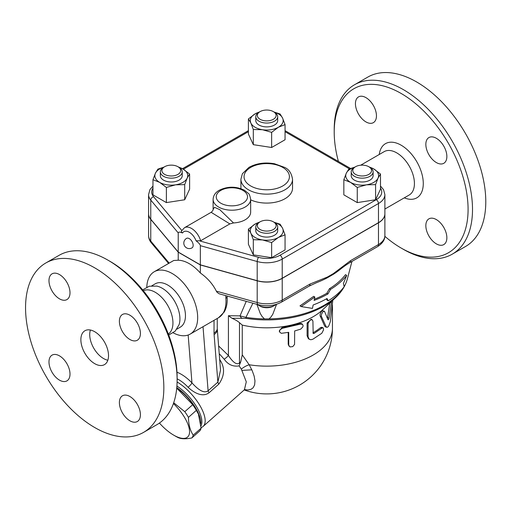 <?xml version="1.0" encoding="UTF-8"?>
<svg xmlns="http://www.w3.org/2000/svg" width="511" height="511" viewBox="0 0 511 511"><rect width="100%" height="100%" fill="white"/><g stroke="black" fill="none" stroke-linecap="round" stroke-linejoin="round"><path stroke-width="0.77" d="M367.741 77.123A97.786 56.459 60 0 1 416.637 81.964A97.786 56.459 60 0 1 480.519 168.132A97.786 56.459 60 0 1 465.534 246.494L452.254 254.159A97.786 56.459 -120 0 0 467.246 175.797A97.786 56.459 -120 0 0 403.364 89.629A97.786 56.459 -120 0 0 354.468 84.788A97.786 56.459 -120 0 0 334.213 129.551L334.213 132.106A94.656 54.651 60 0 1 401.148 93.462A94.656 54.651 60 0 1 468.082 209.395A94.656 54.651 60 0 1 401.148 248.039A94.656 54.651 60 0 1 384.86 236.312M401.148 248.039L403.358 249.317A97.786 56.459 -120 0 0 452.261 254.159M338.41 161.444A94.656 54.651 60 0 1 334.213 132.106M436.349 138.289A14.864 8.578 60 0 1 446.065 151.384A14.864 8.578 60 0 1 443.784 163.296A14.864 8.578 60 0 1 436.349 162.562A14.864 8.578 60 0 1 426.64 149.461A14.864 8.578 60 0 1 428.921 137.555A14.864 8.578 60 0 1 436.349 138.289M446.863 237.794A14.864 8.578 60 0 1 443.784 244.597A14.864 8.578 60 0 1 432.332 240.611A14.864 8.578 60 0 1 425.842 225.658A14.864 8.578 60 0 1 428.921 218.849A14.864 8.578 60 0 1 440.373 222.834A14.864 8.578 60 0 1 446.863 237.794M355.439 103.707A14.864 8.578 60 0 1 358.511 96.905A14.864 8.578 60 0 1 369.97 100.884A14.864 8.578 60 0 1 376.454 115.844A14.864 8.578 60 0 1 373.375 122.646A14.864 8.578 60 0 1 361.922 118.667A14.864 8.578 60 0 1 355.439 103.707M276.56 304.294L272.797 314.239L270.881 317.139L268.978 318.89L264.481 318.89L262.149 316.596L260.24 313.415L256.905 304.32M309.091 286.166A4.695 2.708 -120 0 0 310.062 284.014L282.219 300.091A4.695 2.708 60 0 1 281.248 302.244L309.091 286.166L316.794 282.57A89.962 51.943 0 0 0 327.168 277.888L333.37 274.305A89.962 51.943 0 0 0 339.585 269.885C344.931 265.682 346.164 264.89 349.652 262.75L349.652 262.75A4.695 2.708 60 0 1 349.645 262.756L377.495 246.672C382.522 243.453 384.987 239.755 384.885 235.584A21.903 12.647 180 0 1 378.472 244.526A4.695 2.708 60 0 1 377.495 246.672M314.374 299.216A84.998 49.075 0 0 0 326.836 293.276L329.423 288.728A85.995 49.65 0 0 0 345.493 274.669L346.707 275.365A87.592 50.57 180 0 1 330.553 289.379L327.966 293.927A86.595 49.995 180 0 1 314.118 300.423L314.84 297.006L313.684 296.335L299.983 305.878L301.196 306.581L312.445 308.395L313.16 304.978A85.273 49.235 0 0 0 327.027 298.501L328.209 300.8A84.283 48.66 0 0 0 344.19 286.69L343.405 283.535L346.707 275.365M328.209 300.8L327.078 300.149L326.42 298.846M275.883 304.505A10.955 6.324 180 0 1 274.477 305.501A10.955 6.324 180 0 1 258.988 305.501A10.955 6.324 180 0 1 257.582 304.505M258.988 305.501L260.093 306.14A9.39 5.423 0 0 0 273.366 306.14L274.477 305.501M264.481 318.89A81.568 47.095 180 0 1 245.944 317.35L240.036 315.887A4.695 3.724 82.5 0 0 242.195 318.327L246.149 318.379A4.695 0.977 -81.3 0 1 245.944 317.35L252.9 303.202M314.84 297.006L301.196 306.581M327.966 293.927L326.836 293.276M330.553 289.379L329.423 288.728M384.885 213.802A21.903 12.647 180 0 1 384.885 213.866A21.903 12.647 180 0 1 378.472 222.809L378.472 244.526L350.623 260.597A4.695 2.708 60 0 1 349.652 262.75M350.623 260.597L333.287 273.647A4.695 2.031 49.8 0 1 333.37 274.305M378.472 222.809L282.219 278.374L282.219 300.091A21.903 12.647 180 0 1 257.199 302.538A4.695 1.667 105.6 0 0 257.985 304.62L219.142 293.787L217.015 292.247L216.332 291.136C212.8 284.052 207.472 278.003 200.35 272.995L200.35 264.96L178.224 252.185L150.758 219.366A21.903 12.647 180 0 1 148.573 213.866A21.903 12.647 180 0 1 148.573 213.802M327.168 277.888A4.695 3.251 -107.3 0 0 327.398 277.045L310.062 284.014M282.219 278.374A21.903 12.647 180 0 1 257.199 280.82L200.35 264.96M152.968 186.061L149.966 189.562L148.573 194.576L148.573 213.739A21.903 12.647 0 0 0 150.758 219.238L178.224 252.057L200.35 264.832L257.199 280.692A21.903 12.647 0 0 0 282.219 278.246L378.472 222.681A21.903 12.647 0 0 0 384.885 213.739L384.885 194.576L383.537 189.638L380.491 186.061M200.35 264.832L200.35 245.67L257.199 261.53A21.903 12.647 0 0 0 282.219 259.083L378.472 203.519A21.903 12.647 0 0 0 384.885 194.576M178.224 252.057L178.224 232.895C178.371 231.86 179.795 231.885 182.497 232.984C181.271 232.173 181.054 231.355 181.846 230.518M233.495 222.937L219.749 209.638L214.46 207.294L213.106 209.427L213.106 199.367A18.773 10.84 0 0 0 218.606 207.032A18.773 10.84 0 0 0 239.065 209.376A18.773 10.84 0 0 0 250.658 199.367L250.658 212.142A18.773 10.84 180 0 1 233.495 222.937L229.835 223.907L200.67 240.751L196.077 240.828C198.779 242.846 200.203 244.462 200.35 245.67M380.491 174.027L380.491 189.185L375.585 199.763L357.259 202.599L343.846 194.851L343.846 179.7L346.298 173.21A16.429 9.485 0 0 0 350.552 182.376A16.429 9.485 0 0 0 366.419 184.829A16.429 9.485 0 0 0 378.038 178.122A16.429 9.485 0 0 0 373.784 168.962L380.491 174.027L378.038 178.122L375.585 184.612L366.419 184.829L357.259 187.441L350.552 182.376L343.846 179.7M285.055 234.798L278.348 237.474A16.429 9.485 0 0 0 282.596 228.315L285.055 234.798L285.055 249.956L271.641 257.697L253.315 254.868L248.41 244.284L248.41 229.132L255.11 224.061A16.429 9.485 0 0 0 250.863 233.22A16.429 9.485 0 0 0 262.475 239.927A16.429 9.485 0 0 0 278.348 237.474L271.641 242.546L262.475 239.927L253.315 239.71L250.863 233.22L248.41 229.132M178.09 166.822L182.906 168.962L189.613 174.027L189.613 189.185L184.701 199.763L166.382 202.599L152.968 194.851L152.968 179.7L155.421 173.21A16.429 9.485 0 0 0 159.675 182.376L152.968 179.7M274.068 112.024L280.143 114.017L282.596 118.111L285.055 124.595L285.055 139.752L271.641 147.494L253.315 144.664L248.41 134.08L248.41 118.929L255.11 113.857L259.927 111.717M368.974 166.822L373.784 168.962A16.429 9.485 0 0 0 369.689 167.238M375.585 199.763L375.585 184.612M357.259 202.599L357.259 187.441M271.641 257.697L271.641 242.546M253.315 254.868L253.315 239.71M166.382 187.441L159.675 182.376A16.429 9.485 0 0 0 175.541 184.829L166.382 187.441L166.382 202.599M163.769 167.238A16.429 9.485 0 0 0 155.421 173.21L157.873 169.122L163.954 167.129M189.613 174.027L187.16 178.122A16.429 9.485 0 0 0 182.906 168.962A16.429 9.485 0 0 0 178.812 167.238M354.666 167.231A16.429 9.485 0 0 0 346.298 173.21L348.758 169.122L354.877 167.116M373.119 171.837L373.119 175.669A10.955 6.324 180 0 1 362.171 181.993A10.955 6.324 180 0 1 351.217 175.669L351.217 171.837A10.955 6.324 0 0 0 362.171 178.16A10.955 6.324 0 0 0 373.119 171.837A10.955 6.324 0 0 0 369.913 167.365L368.808 166.727A9.39 5.423 180 0 1 368.808 174.392A9.39 5.423 180 0 1 355.535 174.392A9.39 5.423 180 0 1 355.535 166.727A9.39 5.423 180 0 1 368.808 166.727M354.423 167.365L355.535 166.727L354.423 167.365A10.955 6.324 0 0 0 351.217 171.837M259.211 222.336A16.429 9.485 0 0 0 255.11 224.061L259.927 221.921M274.024 222.221L280.143 224.22L282.596 228.315A16.429 9.485 0 0 0 274.235 222.33M277.684 226.935L277.684 230.768A10.955 6.324 180 0 1 266.729 237.091A10.955 6.324 180 0 1 255.775 230.768L255.775 226.935A10.955 6.324 0 0 0 266.729 233.259A10.955 6.324 0 0 0 277.684 226.935A10.955 6.324 0 0 0 274.477 222.464L273.366 221.825A9.39 5.423 180 0 1 273.366 229.49A9.39 5.423 180 0 1 260.093 229.49A9.39 5.423 180 0 1 260.093 221.825A9.39 5.423 180 0 1 273.366 221.825L274.477 222.464M260.093 221.825L258.988 222.464A10.955 6.324 0 0 0 255.775 226.935M187.16 178.122L184.701 184.612L175.541 184.829A16.429 9.485 0 0 0 187.16 178.122M184.701 199.763L184.701 184.612M182.242 171.837L182.242 175.669A10.955 6.324 180 0 1 179.035 180.14A10.955 6.324 180 0 1 167.097 181.507A10.955 6.324 180 0 1 160.339 175.669L160.339 171.837A10.955 6.324 0 0 0 167.097 177.675A10.955 6.324 0 0 0 179.035 176.308A10.955 6.324 0 0 0 182.242 171.837A10.955 6.324 0 0 0 179.035 167.365L177.93 166.727A9.39 5.423 180 0 1 177.93 174.392A9.39 5.423 180 0 1 164.651 174.392A9.39 5.423 180 0 1 164.651 166.727A9.39 5.423 180 0 1 177.93 166.727M164.651 166.727L163.546 167.365A10.955 6.324 0 0 0 160.339 171.837M259.211 112.133A16.429 9.485 0 0 0 255.11 113.857A16.429 9.485 0 0 0 250.863 123.017L248.41 118.929M285.055 124.595L278.348 127.271A16.429 9.485 0 0 0 282.596 118.111A16.429 9.485 0 0 0 274.254 112.133M278.348 127.271L271.641 132.343L262.475 129.724A16.429 9.485 0 0 0 278.348 127.271M271.641 147.494L271.641 132.343M262.475 129.724L253.315 129.507L250.863 123.017A16.429 9.485 0 0 0 262.475 129.724M253.315 144.664L253.315 129.507M277.684 116.732L277.684 120.564A10.955 6.324 180 0 1 270.919 126.409A10.955 6.324 180 0 1 258.988 125.035A10.955 6.324 180 0 1 255.775 120.564L255.775 116.732A10.955 6.324 0 0 0 258.988 121.203A10.955 6.324 0 0 0 270.919 122.576A10.955 6.324 0 0 0 277.684 116.732A10.955 6.324 0 0 0 274.477 112.26L273.366 111.622A9.39 5.423 180 0 1 273.366 119.287A9.39 5.423 180 0 1 260.093 119.287A9.39 5.423 180 0 1 260.093 111.622A9.39 5.423 180 0 1 273.366 111.622M260.093 111.622L258.988 112.26A10.955 6.324 0 0 0 255.775 116.732M189.287 238.643A5.474 3.162 60 0 1 192.864 243.472A5.474 3.162 60 0 1 192.027 247.861A5.474 5.474 0 0 1 184.541 245.855A5.474 5.474 0 0 1 186.547 238.375A5.474 3.162 60 0 1 189.287 238.643M213.106 209.44L213.106 209.421C213.266 210.059 212.621 211.024 211.158 212.314L229.835 223.907M242.195 318.327L232.007 318.289L228.423 315.702L228.423 355.477L218.599 345.928M239.876 363.96L240.732 361.845L239.487 362.957C235.89 365.914 231.164 359.642 228.423 355.477A4.695 0.939 141.7 0 1 224.188 359.214C228.117 364.675 233.086 366.892 239.103 365.87L239.876 363.96A4.695 1.916 48.4 0 1 239.487 362.957L239.487 322.69L242.252 325.085A65.715 37.942 0 0 0 322.709 309.743L335.516 297.715C341.546 292.075 345.5 285.783 347.384 278.853A81.568 47.095 180 0 1 344.171 286.601M232.007 318.289C235.418 319.79 237.909 321.253 239.487 322.69M239.103 365.87L241.352 369.166L246.289 381.838L244.373 389.842L246.289 381.838L241.352 369.166A9.39 3.781 -30.2 0 1 249.183 364.758L242.252 354.845L242.252 325.085M219.213 353.669L224.188 359.214M201.104 427.586A31.292 12.775 -131.6 0 0 203.071 426.474A31.292 12.775 -131.6 0 0 200.012 405.728A31.292 12.775 -131.6 0 0 177.093 381.985M200.561 328.113L214.039 320.327L214.039 333.019A10.955 6.324 0 0 0 217.245 328.547L220.516 370.13L217.871 382.126A4.695 1.916 -131.6 0 0 218.829 384.112C224.859 375.464 225.095 367.205 219.532 359.342M177.119 378.823C180.868 380.689 184.516 383.499 188.061 387.249C193.318 392.256 202.158 397.826 209.063 392.774L218.829 384.112M176.908 385.997A29.727 12.136 48.4 0 1 185.972 393.438A29.727 12.136 48.4 0 1 201.002 425.791M176.78 387.581A29.727 12.136 48.4 0 1 184.899 394.383A29.727 12.136 48.4 0 1 200.791 423.51M176.742 387.996A28.942 11.817 48.4 0 1 198.096 413.527L196.345 410.359A32.468 13.254 -131.6 0 0 192.698 404.686L176.729 388.156M173.695 402.757L184.79 411.7A32.468 13.254 48.4 0 1 188.438 417.372C188.578 424.596 190.169 430.537 193.215 435.193A32.468 13.254 48.4 0 1 191.823 437.959L199.731 430.945A32.468 13.254 -131.6 0 0 201.123 428.18L198.46 414.383M159.432 423.057A28.942 11.817 -131.6 0 0 173.714 435.148A28.942 11.817 -131.6 0 0 189.555 431.654A28.942 11.817 -131.6 0 0 173.427 403.543M175.746 436.324L173.714 435.148L175.746 436.324A32.468 13.254 48.4 0 0 178.23 437.64C181.309 439.032 185.844 439.134 191.823 437.959M192.698 404.686L184.79 411.7M196.345 410.359L188.438 417.372M201.123 428.18L193.215 435.193M244.571 389.657L248.09 389.963L251.003 389.312L253.06 387.855L254.606 384.968L254.976 380.893L254.171 376.179L252.21 370.679L249.183 364.758A65.715 37.942 0 0 0 332.444 328.196L332.444 304.837M251.827 369.823L242.054 370.405M331.601 301.394L329.071 318.091C328.707 319.547 328.33 320.052 327.934 319.618L324.67 311.684C323.91 309.494 320.41 314.77 321.534 316.711L326.012 326.446L326.81 327.289L325.437 326.893L324.632 326.018L320.263 316.188C319.164 314.22 322.582 309.014 323.322 311.231M327.468 318.391L329.793 303.093M279.549 331.85L279.255 330.975L282.206 327.385A65.715 37.942 0 0 0 299.58 323.374L301.72 323.642L302.595 324.44L303.093 325.584L302.857 326.887L300.724 329.122L294.668 330.956L294.572 344.42L292.771 346.605L289.98 346.924L288.728 345.27L288.721 332.329L281.286 333.319L279.613 332.009L279.773 330.042L282.168 328.343L300.724 324.051L302.569 324.428M288.996 346.113L288.21 344.254L288.21 332.431M309.302 339.285L308.35 338.614L307.105 335.778L307.105 323.003L311.212 319.228L312.291 319.899L311.167 319.765L309.755 320.506L308.082 323.374L308.076 336.819L309.098 339.125L310.822 339.764L312.924 339.189L321.815 333.255L323.533 329.876L323.361 328.094L322.396 327.794L314.073 333.44L313.166 333.453L312.917 321.144L312.291 319.899M312.924 332.827L312.975 332.795A65.715 37.942 0 0 0 320.531 327.628L321.668 327.264L322.99 327.768M324.67 311.684L322.907 310.784M326.81 327.289L327.679 327.136L328.745 325.992L330.323 321.719L332.795 300.276M240.732 361.845L242.252 354.845M214.039 333.019A21.903 12.647 120 0 0 214.096 334.545L217.871 382.126L208.105 390.781A4.695 1.916 -131.6 0 0 209.063 392.774M203.02 326.682L208.105 390.781C203.244 394.39 196.275 387.606 191.957 382.88A4.695 1.233 -43.8 0 1 188.061 387.249M225.773 295.633L225.862 298.296A4.222 2.185 -4.7 0 0 227.101 296.572L227.223 299.848C227.197 304.53 226.175 308.612 224.163 312.087L218.536 317.733A35.987 20.779 60 0 0 225.862 298.296M146.804 287.093A35.987 20.779 60 0 1 154.239 271.75L173.708 260.508L178.224 260.22A35.987 20.779 60 0 1 189.287 263.682A35.987 20.779 60 0 1 200.35 272.995M154.239 271.75A35.987 20.779 60 0 1 172.226 273.532A35.987 20.779 60 0 1 195.739 305.246A35.987 20.779 60 0 1 190.22 334.079A35.987 20.779 60 0 1 173.216 332.846M214.039 320.327L215.91 319.247M151.818 285.796L155.242 283.816A25.033 14.455 60 0 1 167.755 285.055A25.033 14.455 60 0 1 184.113 307.117A25.033 14.455 60 0 1 180.274 327.174L176.851 329.154M142.652 289.897L149.244 286.237L156.788 286.096A25.033 14.455 60 0 1 162.223 288.249A25.033 14.455 60 0 1 179.074 324.696L175.184 331.16L168.713 335.044M143.329 290.727A25.033 14.455 60 0 1 155.248 292.279A25.033 14.455 60 0 1 171.434 313.805A25.033 14.455 60 0 1 168.336 334.041M177.119 379.935L177.119 377.38A94.656 54.651 -120 0 0 110.184 261.447L107.974 260.169A97.786 56.459 60 0 1 177.119 379.935A97.786 56.459 60 0 1 156.864 424.698L143.591 432.363A97.786 56.459 60 0 1 45.805 375.904A97.786 56.459 60 0 1 45.805 262.993A97.786 56.459 60 0 1 94.695 267.834A97.786 56.459 60 0 1 158.576 354.008A97.786 56.459 60 0 1 143.591 432.363M45.805 262.993L59.078 255.328A97.786 56.459 60 0 1 107.974 260.169L110.184 261.447M48.979 280.635A14.864 8.578 60 0 1 52.065 273.832A14.864 8.578 60 0 1 63.517 277.818A14.864 8.578 60 0 1 70.001 292.771A14.864 8.578 60 0 1 66.922 299.58A14.864 8.578 60 0 1 55.469 295.594A14.864 8.578 60 0 1 48.979 280.635M59.493 380.139A14.864 8.578 60 0 1 49.784 367.045A14.864 8.578 60 0 1 52.058 355.132A14.864 8.578 60 0 1 59.493 355.867A14.864 8.578 60 0 1 69.202 368.968A14.864 8.578 60 0 1 66.922 380.874A14.864 8.578 60 0 1 59.493 380.139M140.41 414.721A14.864 8.578 60 0 1 137.331 421.524A14.864 8.578 60 0 1 125.878 417.544A14.864 8.578 60 0 1 119.389 402.585A14.864 8.578 60 0 1 122.468 395.782A14.864 8.578 60 0 1 133.92 399.762A14.864 8.578 60 0 1 140.41 414.721M129.896 315.217A14.864 8.578 60 0 1 139.612 328.317A14.864 8.578 60 0 1 137.331 340.224A14.864 8.578 60 0 1 129.896 339.489A14.864 8.578 60 0 1 120.187 326.395A14.864 8.578 60 0 1 122.468 314.482A14.864 8.578 60 0 1 129.896 315.217M94.695 363.647A19.559 11.293 60 0 1 81.92 346.413A19.559 11.293 60 0 1 84.915 330.745A19.559 11.293 60 0 1 104.474 342.031A19.559 11.293 60 0 1 104.474 364.618A19.559 11.293 60 0 1 94.695 363.647M90.402 330.023A19.559 11.293 -120 0 0 103.548 358.537A19.559 11.293 -120 0 0 107.84 360.229M178.224 260.22L178.224 252.185M379.245 154.488A31.292 18.064 60 0 1 401.148 145.201A31.292 18.064 60 0 1 423.223 181.68A31.292 18.064 60 0 1 404.278 197.846M384.885 209.044L409.241 194.985A25.033 14.455 -120 0 0 413.08 174.922A25.033 14.455 -120 0 0 396.721 152.866A25.033 14.455 -120 0 0 384.208 151.626L360.683 165.206M343.871 287.125A81.568 47.095 180 0 1 268.978 318.89M257.199 280.82L257.199 302.538L216.332 291.136M333.287 273.647L327.398 277.045M257.199 280.692L257.199 261.53A3.13 1.111 105.6 0 1 258.56 257.346L200.044 241.026M285.055 131.697L349.422 168.86M183.379 169.243L248.41 131.697M148.573 194.576A21.903 12.647 0 0 0 150.758 200.076L178.224 232.895M181.801 230.467L153.575 196.735A3.13 2.3 140.1 0 0 150.758 200.076L150.758 219.238M153.575 196.735A18.773 10.84 180 0 1 152.968 188.112M380.491 188.112A18.773 10.84 180 0 1 376.256 199.686A3.13 1.808 60 0 1 378.472 203.519L378.472 222.681M376.256 199.686L280.009 255.251A3.13 1.808 60 0 1 282.219 259.083L282.219 278.246M280.009 255.251A18.773 10.84 180 0 1 258.56 257.346M220.816 203.199A15.643 9.032 180 0 1 227.829 188.086A15.643 9.032 180 0 1 246.992 199.149A15.643 9.032 180 0 1 220.816 203.199M196.077 240.828A10.955 6.324 -120 0 0 189.287 232.256A10.955 6.324 -120 0 0 182.497 232.984M200.67 240.751A14.084 8.131 -120 0 0 184.458 227.727L181.558 230.94M148.573 235.584C148.631 238.318 149.563 240.764 151.384 242.917A4.695 3.449 -39.9 0 1 150.758 241.083A21.903 12.647 180 0 1 148.573 235.584L148.573 213.866M169.192 263.114L150.758 241.083L150.758 219.366M246.149 318.379A80.751 46.622 0 0 0 335.516 297.715M246.251 301.343L240.036 315.887L228.423 315.702M320.263 316.188L321.534 316.711M324.632 326.018L326.012 326.446M330.381 302.538L331.377 302.704M327.621 317.753L329.071 318.091M282.206 327.385L282.577 328.26M288.21 344.254L288.721 345.104M299.58 323.374L300.359 324.153M307.105 323.003L308.063 323.712M307.105 335.778L308.063 336.487M320.531 327.628L321.815 328.145M312.975 332.795L314.073 333.44M188.163 335.024L191.957 382.88C187.02 377.782 182.025 374.218 176.972 372.193M217.271 329.212A10.955 6.847 175.5 0 1 214.096 334.545M250.69 185.953A22.688 13.101 180 0 1 260.859 164.037A22.688 13.101 180 0 1 288.645 180.076A22.688 13.101 180 0 1 250.69 185.953M248.474 189.785A25.818 14.902 0 0 0 276.611 193.011A25.818 14.902 0 0 0 292.548 179.246C291.5 173.101 288.798 169.128 284.423 167.321L274.452 163.737C264.883 162.108 256.375 163.328 248.927 167.384L242.399 173.708L240.917 179.246A25.818 14.902 0 0 0 248.474 189.785M240.924 188.648A25.818 14.902 180 0 1 240.917 188.189L240.917 179.246M292.548 179.246L292.548 188.189A25.818 14.902 180 0 1 277.946 201.609A25.818 14.902 180 0 1 250.658 199.846M367.748 77.123L354.468 84.788M347.384 278.853L351.951 261.421M257.985 304.62C266.423 306.728 274.177 305.936 281.248 302.244M285.055 130.637L350.533 168.445M182.465 168.713L248.41 130.637M250.658 199.367C249.949 195.7 249.17 193.701 248.314 193.362L244.36 190.181C236.12 186.253 227.849 186.228 219.545 190.105C215.495 192.302 213.349 195.387 213.106 199.367M211.158 212.314L184.458 227.727M151.384 242.917L168.585 263.465M244.807 389.414L203.071 426.474M244.258 389.95A65.715 65.715 0 0 0 332.444 328.196M227.063 295.997L227.101 296.572M190.22 334.079L200.785 327.985M215.77 319.33L218.536 317.733M217.245 328.547L217.245 318.474M384.885 235.584L384.885 213.866"/></g></svg>
